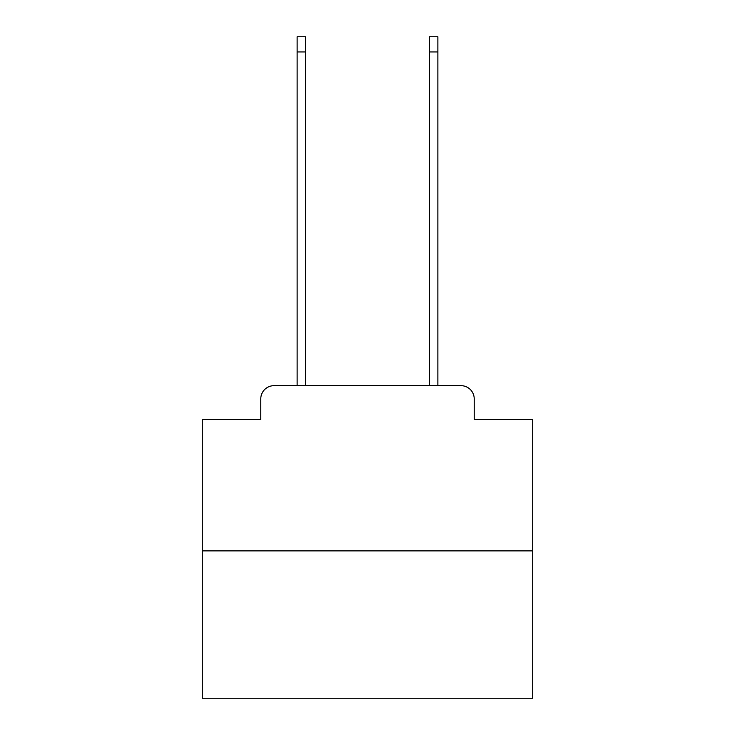 <?xml version="1.0" encoding="UTF-8"?>
<svg xmlns="http://www.w3.org/2000/svg" width="735" height="735" viewBox="0 0 735 735"><rect width="100%" height="100%" fill="white"/><g stroke="black" fill="none" stroke-linecap="round" stroke-linejoin="round"><path stroke-width="1.1" d="M260.778 398.894L260.778 419.373L260.778 398.894A13.221 13.221 0 0 1 273.99 385.673L297.124 385.673L297.124 36.75L305.714 36.75L305.714 385.673L315.958 385.673M532.71 550.883L202.29 550.883L202.29 698.25L532.71 698.25L532.71 419.373L474.222 419.373L474.222 398.894A13.221 13.221 0 0 0 461.01 385.673L273.99 385.673M202.29 550.883L202.29 419.373L260.778 419.373M419.042 385.673L429.286 385.673L429.286 36.75L437.876 36.75L437.876 385.673L461.01 385.673M474.222 419.373L474.222 398.894M297.124 51.946L305.714 51.946M437.876 51.946L429.286 51.946"/></g></svg>
